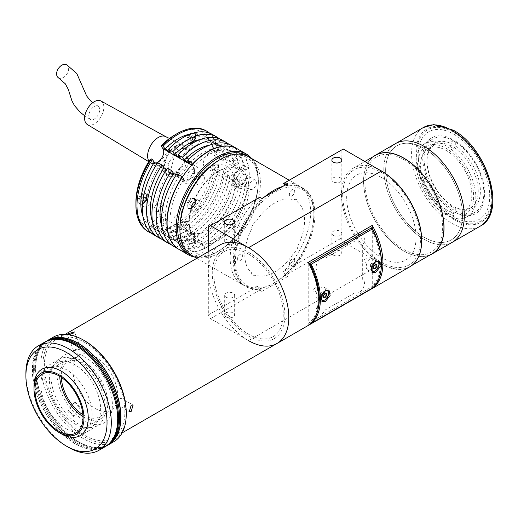 <?xml version="1.0" encoding="UTF-8"?>
<svg xmlns="http://www.w3.org/2000/svg" width="518" height="518" viewBox="0 0 518 518"><rect width="100%" height="100%" fill="white"/><g stroke="black" fill="none" stroke-linecap="round" stroke-linejoin="round"><path stroke-width="0.39" stroke-dasharray="2.59 1.94" d="M418.097 164.245A39.251 22.662 60 0 1 445.856 148.219A39.251 22.662 60 0 1 473.614 196.296A39.251 22.662 60 0 1 445.856 212.322A39.251 22.662 60 0 1 418.097 164.245M430.095 254.914A56.915 32.861 60 0 1 403.787 251.029A56.915 32.861 60 0 1 367.191 202.765A56.915 32.861 60 0 1 373.329 156.591M452.525 242.139A56.915 32.861 60 0 1 424.067 239.322A56.915 32.861 60 0 1 386.888 189.167A56.915 32.861 60 0 1 395.61 143.557A56.915 32.861 60 0 0 386.888 189.167A56.915 32.861 60 0 0 424.067 239.322A56.915 32.861 60 0 0 452.525 242.139M424.067 148.472A54.351 31.378 60 0 1 462.496 215.035A54.351 31.378 60 0 1 424.067 237.225A54.351 31.378 60 0 1 385.638 170.662A54.351 31.378 60 0 1 424.067 148.472A54.351 31.378 60 0 1 462.496 215.035A54.351 31.378 60 0 1 424.067 237.225A54.351 31.378 60 0 1 385.638 170.662A54.351 31.378 60 0 1 424.067 148.472M403.787 159.686A54.953 31.727 60 0 1 442.644 226.994A54.953 31.727 60 0 1 403.787 249.43A54.953 31.727 60 0 1 364.925 182.122A54.953 31.727 60 0 1 403.787 159.686M453.956 210.107A42.269 24.404 60 0 1 426.34 172.857A42.269 24.404 60 0 1 432.821 138.979A42.269 24.404 60 0 1 453.956 141.077A42.269 24.404 60 0 1 481.572 178.328A42.269 24.404 60 0 1 475.097 212.199A42.269 24.404 60 0 1 453.956 210.107M445.953 214.73A42.269 24.404 60 0 1 418.337 177.48A42.269 24.404 60 0 1 424.818 143.603A42.269 24.404 60 0 1 445.953 145.7A42.269 24.404 60 0 1 473.569 182.951A42.269 24.404 60 0 1 467.087 216.822A42.269 24.404 60 0 1 445.953 214.73M453.956 132.446A52.842 30.51 60 0 1 491.323 197.164A52.842 30.51 60 0 1 453.956 218.732A52.842 30.51 60 0 1 416.595 154.021A52.842 30.51 60 0 1 453.956 132.446M449.954 146.529A36.234 20.921 60 0 1 451.554 147.397A36.234 20.921 60 0 1 453.153 148.375L453.153 142.204A43.784 25.278 -120 0 0 449.954 140.352L452.084 139.122L452.084 144.062L451.023 145.914L449.954 146.529L449.954 140.352M451.023 204.966L452.084 205.581L452.084 210.522L449.954 211.752A43.784 25.278 -120 0 0 453.153 213.604L453.153 207.433A36.234 20.921 60 0 1 451.554 206.565A36.234 20.921 60 0 1 449.954 205.581L451.023 204.966A36.234 20.921 60 0 1 427 161.571A36.234 20.921 60 0 1 434.505 144.982A36.234 20.921 60 0 1 451.023 145.914M446.218 209.648A36.234 20.921 60 0 1 422.546 177.719A36.234 20.921 60 0 1 428.101 148.679A36.234 20.921 60 0 1 446.218 150.479A36.234 20.921 60 0 1 469.884 182.407A36.234 20.921 60 0 1 464.335 211.441A36.234 20.921 60 0 1 446.218 209.648M449.954 211.752L449.954 205.581M452.084 210.522A43.784 25.278 60 0 1 422.733 157.873A43.784 25.278 60 0 1 452.084 139.122M452.084 205.581A37.743 21.788 60 0 1 427 160.34A37.743 21.788 60 0 1 452.084 144.062M453.153 148.375L454.221 147.759L455.29 145.908L455.29 140.974L453.153 142.204M455.29 140.974A43.784 25.278 60 0 1 484.647 193.622A43.784 25.278 60 0 1 455.29 212.374L455.29 207.433L454.221 206.811L453.153 207.433M455.29 145.908A37.743 21.788 60 0 1 480.374 191.155A37.743 21.788 60 0 1 455.29 207.433M454.221 147.759A36.234 20.921 60 0 1 476.586 179.74A36.234 20.921 60 0 1 470.739 207.744A36.234 20.921 60 0 1 454.221 206.811M453.153 213.604L455.29 212.374M333.327 255.096A4.979 2.875 180 0 1 331.87 253.062A4.979 2.875 180 0 1 334.945 250.408A4.979 2.875 180 0 1 340.371 251.029A4.979 2.875 180 0 1 341.835 253.062A4.979 2.875 180 0 1 338.759 255.724A4.979 2.875 180 0 1 333.327 255.096M333.327 235.373A4.979 2.875 180 0 1 331.87 233.34A4.979 2.875 180 0 1 334.945 230.685A4.979 2.875 180 0 1 340.371 231.306A4.979 2.875 180 0 1 341.835 233.34A4.979 2.875 180 0 1 338.759 236.001A4.979 2.875 180 0 1 333.327 235.373M226.146 316.977A4.979 2.875 180 0 1 224.689 314.944A4.979 2.875 180 0 1 227.765 312.289A4.979 2.875 180 0 1 233.191 312.911A4.979 2.875 180 0 1 234.654 314.944A4.979 2.875 180 0 1 231.578 317.599A4.979 2.875 180 0 1 226.146 316.977M226.146 297.254A4.979 2.875 180 0 1 224.689 295.221A4.979 2.875 180 0 1 227.765 292.566A4.979 2.875 180 0 1 233.191 293.188A4.979 2.875 180 0 1 234.654 295.221A4.979 2.875 180 0 1 231.578 297.876A4.979 2.875 180 0 1 226.146 297.254M340.371 177.81A4.979 2.875 0 0 0 334.945 177.188A4.979 2.875 0 0 0 331.87 179.843A4.979 2.875 0 0 0 333.327 181.876A4.979 2.875 0 0 0 338.759 182.498A4.979 2.875 0 0 0 341.835 179.843A4.979 2.875 0 0 0 340.371 177.81M233.191 239.692A4.979 2.875 0 0 0 227.765 239.063A4.979 2.875 0 0 0 224.689 241.725A4.979 2.875 0 0 0 226.146 243.758A4.979 2.875 0 0 0 231.578 244.379A4.979 2.875 0 0 0 234.654 241.725A4.979 2.875 0 0 0 233.191 239.692M257.66 286.551L259.751 290.177L261.888 291.414L261.888 288.999L257.498 286.551A56.915 32.861 -60 0 1 230.186 258.314A56.915 32.861 -60 0 1 257.498 198.543L259.751 197.235M208.32 226.929L257.498 198.543M261.888 288.999A56.915 32.861 -60 0 1 234.453 260.781A56.915 32.861 -60 0 1 261.888 200.887L261.888 198.472M261.888 200.887L257.66 198.446M381.365 177.441A49.068 28.328 60 0 1 416.064 237.535A49.068 28.328 60 0 1 381.365 257.563A49.068 28.328 60 0 1 346.671 197.468A49.068 28.328 60 0 1 381.365 177.441M409.822 266.789A56.915 32.861 60 0 1 381.365 263.973L343.253 241.971L341.122 238.274L341.122 150.259L343.253 149.029M372.274 288.17L372.274 228.289M308.216 325.401L308.216 262.354M365.332 258.929A2.415 1.392 120 0 0 363.623 261.888A2.415 1.392 120 0 0 365.332 262.879A2.415 1.392 120 0 0 367.042 259.919A2.415 1.392 120 0 0 365.332 258.929M315.158 287.898A2.415 1.392 120 0 0 313.448 290.857A2.415 1.392 120 0 0 315.158 291.841A2.415 1.392 120 0 0 316.867 288.882A2.415 1.392 120 0 0 315.158 287.898M317.528 306.021A1.509 0.874 120 0 0 317.825 304.992L317.825 271.672A1.509 0.874 120 0 0 317.528 270.985A7.55 4.358 -60 0 1 317.599 262.315A7.55 4.358 -60 0 1 325.077 257.912A1.509 0.874 120 0 0 325.816 257.834L354.675 241.168A1.509 0.874 120 0 0 355.413 240.397A7.55 4.358 -60 0 1 362.891 236.163A7.55 4.358 -60 0 1 362.963 244.755A1.509 0.874 120 0 0 362.665 245.785L362.665 279.105A1.509 0.874 120 0 0 362.963 279.791A7.55 4.358 -60 0 1 362.891 288.461A7.55 4.358 -60 0 1 355.413 292.858A1.509 0.874 120 0 0 354.675 292.942L325.816 309.602A1.509 0.874 120 0 0 325.077 310.379A7.55 4.358 -60 0 1 317.599 314.614A7.55 4.358 -60 0 1 317.528 306.021M208.32 251.69L208.32 314.944L257.498 286.551M277.026 343.466A56.915 32.861 60 0 1 248.569 340.643L210.457 318.641L208.32 314.944M248.569 254.111A49.068 28.328 60 0 1 283.262 314.206A49.068 28.328 60 0 1 248.569 334.233A49.068 28.328 60 0 1 213.869 274.145A49.068 28.328 60 0 1 248.569 254.111M210.457 318.641L259.751 290.177M287.509 183.676L287.509 186.091A56.915 32.861 -60 0 1 314.944 214.31A56.915 32.861 -60 0 1 287.509 274.203L287.509 276.618L261.888 291.414M287.509 276.618L285.373 275.388L343.253 241.971M285.373 275.388L283.365 271.62L341.122 238.274M287.509 274.203L283.281 271.762M292.048 265.307A3.775 2.182 120 0 0 294.716 260.683A3.775 2.182 120 0 0 292.048 259.142A3.775 2.182 120 0 0 289.381 263.766A3.775 2.182 120 0 0 292.048 265.307M240.002 260.658A3.775 2.182 120 0 0 242.677 256.034A3.775 2.182 120 0 0 240.002 254.493A3.775 2.182 120 0 0 237.335 259.117A3.775 2.182 120 0 0 240.002 260.658M297.844 246.031A42.269 24.404 120 0 0 297.844 202.337A6.041 3.484 120 0 0 293.615 199.903A42.269 24.404 120 0 0 255.782 221.749A6.041 3.484 120 0 0 251.56 229.06A42.269 24.404 120 0 0 251.56 272.753A6.041 3.484 120 0 0 255.782 275.188A42.269 24.404 120 0 0 293.615 253.341A6.041 3.484 120 0 0 297.844 246.031M292.048 195.914A3.775 2.182 120 0 0 294.716 191.291A3.775 2.182 120 0 0 292.048 189.75A3.775 2.182 120 0 0 289.381 194.373A3.775 2.182 120 0 0 292.048 195.914M287.509 186.091L285.418 184.887M283.281 183.65L341.122 150.259M283.365 183.605A56.915 32.861 -60 0 1 310.677 211.843A56.915 32.861 -60 0 1 283.365 271.62M219.082 160.191A55.407 31.986 -60 0 1 258.262 182.815A55.407 31.986 -60 0 1 219.082 250.673A55.407 31.986 -60 0 1 179.901 228.056M191.692 255.342A56.915 32.861 120 0 0 235.548 240.093A56.915 32.861 120 0 0 260.392 182.815A56.915 32.861 120 0 0 248.608 156.76M313.876 214.925A55.407 31.986 120 0 0 274.702 192.307A55.407 31.986 120 0 0 235.522 260.166A55.407 31.986 120 0 0 274.702 282.783A55.407 31.986 120 0 0 313.876 214.925L313.876 213.694A56.915 32.861 -60 0 1 273.634 283.398A56.915 32.861 -60 0 1 245.176 286.221A56.915 32.861 -60 0 1 233.385 260.166A56.915 32.861 -60 0 1 264.426 197.002M282.841 186.37A56.915 32.861 -60 0 1 302.091 187.639A56.915 32.861 -60 0 1 313.876 213.694M248.97 188.176A42.269 24.404 120 0 0 219.082 170.921A42.269 24.404 120 0 0 189.193 222.688A42.269 24.404 120 0 0 219.082 239.951A42.269 24.404 120 0 0 248.97 188.176M240.061 158.631A5.135 2.966 -60 0 1 236.428 164.912A5.135 2.966 -60 0 1 232.796 162.82A5.135 2.966 -60 0 1 236.428 156.533A5.135 2.966 -60 0 1 240.061 158.631M188.015 223.368A5.135 2.966 -60 0 1 184.389 229.655A5.135 2.966 -60 0 1 180.756 227.557A5.135 2.966 -60 0 1 184.389 221.27A5.135 2.966 -60 0 1 188.015 223.368M240.061 228.017A5.135 2.966 -60 0 1 236.428 234.304A5.135 2.966 -60 0 1 232.796 232.206A5.135 2.966 -60 0 1 236.428 225.919A5.135 2.966 -60 0 1 240.061 228.017M320.707 298.498A6.643 3.833 120 0 0 325.401 290.546A6.643 3.833 120 0 0 324.028 287.322A6.643 3.833 120 0 0 320.707 287.652A6.643 3.833 120 0 0 316.368 293.505A6.643 3.833 120 0 0 317.385 298.828A6.643 3.833 120 0 0 320.707 298.498M370.882 269.535A6.643 3.833 120 0 0 375.576 261.584A6.643 3.833 120 0 0 374.203 258.352A6.643 3.833 120 0 0 370.882 258.683A6.643 3.833 120 0 0 366.543 264.536A6.643 3.833 120 0 0 367.56 269.859A6.643 3.833 120 0 0 370.882 269.535M372.241 288.189L370.843 287.386A55.407 31.986 -120 0 0 380.387 263.306A55.407 31.986 -120 0 0 370.843 228.218M317.806 310.146A55.407 31.986 -120 0 1 309.783 322.636L310.865 323.258M309.783 322.636L308.715 323.258A55.407 31.986 -120 0 0 308.715 264.089L309.045 263.895M370.843 287.386L371.911 286.771A55.407 31.986 -120 0 0 381.449 263.299M308.715 323.258L371.911 286.771M325.388 290.559A5.588 3.225 120 0 0 324.767 290.857A5.588 3.225 120 0 0 321.166 299.372M323.381 297.533L320.344 295.784L321.95 295.927L323.381 296.749M324.236 294.328L323.549 293.933L323.549 291.796L321.95 291.653L320.344 293.648L323.381 295.396M321.95 291.653L324.98 293.408M323.549 291.796L326.58 293.551M323.549 293.933L321.95 295.927M324.767 299.98A5.588 3.225 120 0 0 328.716 293.266M375.556 261.59A5.588 3.225 120 0 0 374.941 261.888A5.588 3.225 120 0 0 371.341 270.409M373.549 268.564L370.519 266.815L372.125 266.958L373.549 267.787M370.519 266.815L370.519 264.679L373.549 266.433M370.519 264.679L372.125 262.691L375.155 264.439M374.41 265.365L373.724 264.963L373.724 262.833L372.125 262.691M373.724 262.833L376.754 264.581M373.724 264.963L372.125 266.958M374.941 271.011A5.588 3.225 120 0 0 378.891 264.297M118.648 404.163L120.597 397.85L118.648 397.999L116.822 404.39L118.648 404.163M84.615 342.359A56.915 32.861 60 0 1 121.795 392.514A56.915 32.861 60 0 1 113.073 438.118A56.915 32.861 60 0 1 84.615 435.301A56.915 32.861 60 0 1 47.429 385.146A56.915 32.861 60 0 1 56.158 339.536A56.915 32.861 60 0 1 84.615 342.359M79.519 349.326L80.685 348.057L74.896 349.734L73.647 350.79L79.519 349.326M73.252 416.569L74.022 415.876L68.629 410.819L67.845 411.532L73.252 416.569M74.896 401.91L80.284 406.967L79.519 407.66L74.113 402.622L74.896 401.91M248.569 252.26A51.327 29.636 60 0 1 284.861 315.125A51.327 29.636 60 0 1 248.569 336.085A51.327 29.636 60 0 1 212.27 273.219A51.327 29.636 60 0 1 248.569 252.26M381.365 263.973L248.569 340.643A56.915 32.861 60 0 1 211.383 290.488A56.915 32.861 60 0 1 220.111 244.884M69.017 334.693L67.437 334.479M126.25 412.865A58.877 33.994 60 0 1 84.615 436.907A58.877 33.994 60 0 1 42.981 364.795A58.877 33.994 60 0 1 84.615 340.753M53.354 337.147A60.386 34.868 -120 0 0 44.095 385.541A60.386 34.868 -120 0 0 83.547 438.752A60.386 34.868 -120 0 0 113.74 441.744M46.458 341.226A60.386 34.868 -120 0 0 39.206 390.08A60.386 34.868 -120 0 0 78.212 441.835A60.386 34.868 -120 0 0 106.76 445.674M78.212 361.221A38.345 22.138 -120 0 0 59.033 359.317A38.345 22.138 -120 0 0 53.16 390.048A38.345 22.138 -120 0 0 78.212 423.841A38.345 22.138 -120 0 0 97.384 425.738A38.345 22.138 -120 0 0 103.257 395.007A38.345 22.138 -120 0 0 78.212 361.221M34.013 386.732A38.345 22.138 -120 0 0 61.13 433.702M83.003 416.608A33.968 19.613 -120 0 0 83.761 417.061A33.968 19.613 -120 0 0 100.745 418.738A33.968 19.613 -120 0 0 105.95 391.524A33.968 19.613 -120 0 0 83.761 361.59A33.968 19.613 -120 0 0 66.777 359.906A33.968 19.613 -120 0 0 59.751 376.34M82.893 414.691A31.702 18.305 -120 0 0 83.761 415.209A31.702 18.305 -120 0 0 99.611 416.776A31.702 18.305 -120 0 0 104.474 391.375A31.702 18.305 -120 0 0 83.761 363.435A31.702 18.305 -120 0 0 67.91 361.868A31.702 18.305 -120 0 0 61.357 377.389M95.286 408.553A31.702 18.305 -120 0 0 111.143 410.12A31.702 18.305 -120 0 0 116 384.719A31.702 18.305 -120 0 0 95.286 356.779A31.702 18.305 -120 0 0 79.435 355.212A31.702 18.305 -120 0 0 74.579 380.613A31.702 18.305 -120 0 0 95.286 408.553M84.615 356.779A39.251 22.662 60 0 1 112.367 404.856A39.251 22.662 60 0 1 84.615 420.881A39.251 22.662 60 0 1 56.857 372.805A39.251 22.662 60 0 1 84.615 356.779M76.075 442.819A60.088 34.693 60 0 1 36.823 389.873A60.088 34.693 60 0 1 46.031 341.725A60.088 34.693 60 0 1 49.987 339.976A60.088 34.693 -120 0 0 46.031 341.725A60.088 34.693 -120 0 0 36.823 389.873A60.088 34.693 -120 0 0 76.075 442.819A60.088 34.693 -120 0 0 106.119 445.797A60.088 34.693 60 0 1 76.075 442.819M75.006 443.44A60.088 34.693 60 0 1 35.755 390.488A60.088 34.693 60 0 1 44.962 342.34A60.088 34.693 60 0 1 75.006 345.318A60.088 34.693 60 0 1 114.258 398.264A60.088 34.693 60 0 1 105.05 446.412A60.088 34.693 60 0 1 75.006 443.44M109.609 443.246A60.088 34.693 60 0 1 106.119 445.797A60.088 34.693 -120 0 0 109.609 443.246M44.813 342.081A60.386 34.868 -120 0 0 35.554 390.468A60.386 34.868 -120 0 0 75.006 443.686A60.386 34.868 -120 0 0 105.199 446.678M75.006 423.964A36.234 20.921 -120 0 0 100.628 409.168A36.234 20.921 -120 0 0 75.006 364.795A36.234 20.921 -120 0 0 49.385 379.584A36.234 20.921 -120 0 0 75.006 423.964M66.466 428.891A36.234 20.921 -120 0 0 92.087 414.102A36.234 20.921 -120 0 0 66.466 369.722A36.234 20.921 -120 0 0 40.844 384.518A36.234 20.921 -120 0 0 66.466 428.891M68.603 447.384A60.386 34.868 60 0 1 25.9 373.42M44.962 342.34L47.099 341.109A60.088 34.693 -120 0 1 48.18 340.527A60.088 34.693 -120 0 0 47.099 341.109A60.088 34.693 -120 0 0 37.885 389.258A60.088 34.693 -120 0 0 77.143 442.204A60.088 34.693 -120 0 0 107.187 445.182A60.088 34.693 -120 0 0 108.23 444.535A60.088 34.693 -120 0 1 107.187 445.182L108.068 444.671M48.168 340.494A60.088 34.693 -120 0 0 38.954 388.642A60.088 34.693 -120 0 0 78.212 441.589A60.088 34.693 -120 0 0 108.249 444.567M47.98 340.598L47.099 341.109A60.088 34.693 -120 0 0 37.885 389.258A60.088 34.693 -120 0 0 77.143 442.204A60.088 34.693 -120 0 0 107.187 445.182L105.05 446.412M453.956 134.298A50.576 29.202 60 0 1 489.717 196.238A50.576 29.202 60 0 1 453.956 216.887A50.576 29.202 60 0 1 418.194 154.947A50.576 29.202 60 0 1 453.956 134.298M190.844 248.174A5.284 3.05 -60 0 1 188.202 248.433A5.284 3.05 -60 0 1 187.393 244.198A5.284 3.05 -60 0 1 190.844 239.543A5.284 3.05 -60 0 1 193.486 239.284A5.284 3.05 -60 0 1 194.295 243.518A5.284 3.05 -60 0 1 190.844 248.174M200.667 253.839A5.284 3.05 -60 0 1 198.025 254.105A5.284 3.05 -60 0 1 197.216 249.87A5.284 3.05 -60 0 1 200.667 245.215A5.284 3.05 -60 0 1 203.309 244.949A5.284 3.05 -60 0 1 204.118 249.184A5.284 3.05 -60 0 1 200.667 253.839M190.844 178.781A5.284 3.05 -60 0 1 188.202 179.047A5.284 3.05 -60 0 1 187.393 174.812A5.284 3.05 -60 0 1 190.844 170.157A5.284 3.05 -60 0 1 193.486 169.891A5.284 3.05 -60 0 1 194.295 174.126A5.284 3.05 -60 0 1 190.844 178.781M201.126 175.589A5.284 3.05 -60 0 1 203.309 175.563A5.284 3.05 -60 0 1 204.118 179.798A5.284 3.05 -60 0 1 200.667 184.453A5.284 3.05 -60 0 1 198.025 184.712A5.284 3.05 -60 0 1 197.196 180.549M242.89 183.43A5.284 3.05 -60 0 1 240.242 183.689A5.284 3.05 -60 0 1 239.433 179.461A5.284 3.05 -60 0 1 242.89 174.799A5.284 3.05 -60 0 1 245.532 174.54A5.284 3.05 -60 0 1 246.341 178.775A5.284 3.05 -60 0 1 242.89 183.43M252.706 189.102A5.284 3.05 -60 0 1 250.064 189.361A5.284 3.05 -60 0 1 249.255 185.127A5.284 3.05 -60 0 1 252.706 180.471A5.284 3.05 -60 0 1 255.348 180.212A5.284 3.05 -60 0 1 256.157 184.447A5.284 3.05 -60 0 1 252.706 189.102M248.549 156.727A57.064 32.945 -60 0 1 258.365 181.52A57.064 32.945 -60 0 1 218.013 251.411L217.269 251.845A58.126 33.56 -60 0 1 194.703 257.077M251.619 158.495A58.126 33.56 -60 0 1 258.365 180.659A58.126 33.56 -60 0 1 217.269 251.845L218.013 251.411A57.064 32.945 -60 0 1 191.634 255.309M237.257 148.808A58.126 33.56 -60 0 1 246.167 195.383A58.126 33.56 -60 0 1 208.191 246.607A58.126 33.56 -60 0 1 179.131 249.482M185.457 221.646A2.415 1.392 -60 0 1 187.16 222.63A2.415 1.392 -60 0 1 185.457 225.589A2.415 1.392 -60 0 1 183.748 224.605A2.415 1.392 -60 0 1 185.457 221.646M234.291 226.003A2.415 1.392 -60 0 1 236.001 226.994A2.415 1.392 -60 0 1 234.291 229.953A2.415 1.392 -60 0 1 232.588 228.962A2.415 1.392 -60 0 1 234.291 226.003M234.291 160.884A2.415 1.392 -60 0 1 236.001 161.875A2.415 1.392 -60 0 1 234.291 164.834A2.415 1.392 -60 0 1 232.588 163.843A2.415 1.392 -60 0 1 234.291 160.884M218.013 171.536A40.76 23.537 -60 0 1 246.84 188.176A40.76 23.537 -60 0 1 218.013 238.099A40.76 23.537 -60 0 1 189.193 221.458A40.76 23.537 -60 0 1 218.013 171.536M175.634 215.974A2.415 1.392 -60 0 1 177.344 216.958A2.415 1.392 -60 0 1 175.634 219.917A2.415 1.392 -60 0 1 173.925 218.933A2.415 1.392 -60 0 1 175.634 215.974M224.475 220.338A2.415 1.392 -60 0 1 226.178 221.322A2.415 1.392 -60 0 1 224.475 224.281A2.415 1.392 -60 0 1 222.766 223.297A2.415 1.392 -60 0 1 224.475 220.338M224.475 155.219A2.415 1.392 -60 0 1 226.178 156.203A2.415 1.392 -60 0 1 224.475 159.162A2.415 1.392 -60 0 1 222.766 158.171A2.415 1.392 -60 0 1 224.475 155.219M208.191 168.331A37.743 21.788 -60 0 1 234.881 183.741A37.743 21.788 -60 0 1 208.191 229.966A37.743 21.788 -60 0 1 181.507 214.556A37.743 21.788 -60 0 1 208.191 168.331M182.297 181.384A10.263 5.925 -60 0 0 187.432 180.879A10.263 5.925 -60 0 0 193.713 164.672L197.131 166.647A10.263 5.925 -60 0 1 190.844 182.848A10.263 5.925 -60 0 1 185.709 183.359A10.263 5.925 -60 0 1 184.557 182.291L181.145 180.316A10.263 5.925 -60 0 0 182.297 181.384L185.709 183.359M192.56 232.996A10.263 5.925 -60 0 0 181.145 241.323L184.557 243.298A10.263 5.925 -60 0 1 195.979 234.965A10.263 5.925 -60 0 1 197.131 244.418L193.713 242.443A10.263 5.925 -60 0 0 192.56 232.996L195.979 234.965M239.471 168.764L241.757 167.444L245.169 169.418L242.89 170.733A10.263 5.925 -60 0 0 236.182 179.778A10.263 5.925 -60 0 0 237.756 188.008A10.263 5.925 -60 0 0 242.89 187.497L245.169 186.182L241.757 184.207L239.471 185.528A10.263 5.925 -60 0 1 234.337 186.033A10.263 5.925 -60 0 1 232.763 177.81A10.263 5.925 -60 0 1 239.471 168.764L242.89 170.733M160.664 206.85A3.017 1.742 -60 0 1 162.801 208.087A3.017 1.742 -60 0 1 160.664 211.784A3.017 1.742 -60 0 1 158.527 210.548A3.017 1.742 -60 0 1 160.664 206.85M191.168 142.89A6.041 3.484 -60 0 1 188.144 143.188A6.041 3.484 -60 0 1 187.218 138.351A6.041 3.484 -60 0 1 191.168 133.029A6.041 3.484 -60 0 1 194.185 132.731A6.041 3.484 -60 0 1 195.111 137.568A6.041 3.484 -60 0 1 191.168 142.89M195.862 145.603A6.041 3.484 -60 0 1 192.845 145.901A6.041 3.484 -60 0 1 191.919 141.064A6.041 3.484 -60 0 1 195.862 135.742A6.041 3.484 -60 0 1 198.88 135.444A6.041 3.484 -60 0 1 199.806 140.281A6.041 3.484 -60 0 1 195.862 145.603M191.168 208.009A6.041 3.484 -60 0 1 188.144 208.307A6.041 3.484 -60 0 1 187.218 203.47A6.041 3.484 -60 0 1 191.168 198.148A6.041 3.484 -60 0 1 194.185 197.85A6.041 3.484 -60 0 1 195.111 202.687A6.041 3.484 -60 0 1 191.168 208.009M195.862 210.722A6.041 3.484 -60 0 1 192.845 211.02A6.041 3.484 -60 0 1 191.919 206.183A6.041 3.484 -60 0 1 195.862 200.861A6.041 3.484 -60 0 1 198.88 200.563A6.041 3.484 -60 0 1 199.806 205.4A6.041 3.484 -60 0 1 195.862 210.722M142.327 203.645A6.041 3.484 -60 0 1 139.31 203.943A6.041 3.484 -60 0 1 138.384 199.106A6.041 3.484 -60 0 1 142.327 193.784A6.041 3.484 -60 0 1 145.344 193.486A6.041 3.484 -60 0 1 146.27 198.323A6.041 3.484 -60 0 1 142.327 203.645M147.021 206.358A6.041 3.484 -60 0 1 144.004 206.656A6.041 3.484 -60 0 1 143.078 201.819A6.041 3.484 -60 0 1 147.021 196.497A6.041 3.484 -60 0 1 150.045 196.199A6.041 3.484 -60 0 1 150.971 201.036A6.041 3.484 -60 0 1 147.021 206.358M161.733 205.989A4.83 2.791 120 0 0 158.573 210.25A4.83 2.791 120 0 0 159.317 214.115A4.83 2.791 120 0 0 161.733 213.882A4.83 2.791 120 0 0 164.886 209.622A4.83 2.791 120 0 0 164.148 205.75A4.83 2.791 120 0 0 161.733 205.989M157.459 211.415A4.83 2.791 -60 0 1 155.044 211.655A4.83 2.791 -60 0 1 154.306 207.783A4.83 2.791 -60 0 1 157.459 203.522A4.83 2.791 -60 0 1 159.874 203.283A4.83 2.791 -60 0 1 160.619 207.155A4.83 2.791 -60 0 1 157.459 211.415M217.651 164.841L213.358 164.86A55.102 31.812 -60 0 1 174.883 224.909A55.102 31.812 -60 0 1 161.014 229.973L162.069 233.987A58.126 33.56 120 0 0 177.02 228.606A58.126 33.56 120 0 0 217.651 164.841L218.719 165.456L214.828 167.702L220.163 170.785L224.054 168.538A58.126 33.56 -60 0 1 183.424 232.304A58.126 33.56 -60 0 1 168.473 237.684L172.74 240.151A58.126 33.56 -60 0 0 187.697 234.771A58.126 33.56 -60 0 0 228.328 171.005L224.436 173.252L229.772 176.334L233.663 174.087A58.126 33.56 -60 0 1 193.033 237.853A58.126 33.56 -60 0 1 178.082 243.233L182.349 245.7A58.126 33.56 -60 0 0 197.306 240.32A58.126 33.56 -60 0 0 237.937 176.554L234.045 178.801L239.381 181.883L243.272 179.636A58.126 33.56 -60 0 1 202.642 243.402A58.126 33.56 -60 0 1 187.691 248.782L193.026 251.865A58.126 33.56 120 0 0 207.977 246.484A58.126 33.56 120 0 0 248.608 182.718L245.474 184.525A53.742 31.028 -60 0 1 194.593 247.824L193.026 251.865M218.719 165.456A58.126 33.56 -60 0 1 178.088 229.228A58.126 33.56 -60 0 1 163.138 234.609L162.069 233.987M147.96 231.488A58.126 33.56 120 0 0 151.34 233.029L152.409 233.65L154.358 228.632L159.693 231.714L157.75 236.726L162.017 239.193L163.966 234.181L169.302 237.263L167.353 242.275L171.626 244.742L173.575 239.724L178.911 242.806L176.962 247.824L182.304 250.906L183.871 246.866A53.742 31.028 -60 0 1 183.871 179.021L180.665 177.175L182.064 179.163A8.754 5.057 120 0 0 183.048 180.076A8.754 5.057 120 0 0 187.432 179.642A8.754 5.057 120 0 0 192.793 165.825L192.068 164.802M189.633 163.138A52.687 30.42 -60 0 1 202.642 152.92A52.687 30.42 -60 0 1 228.988 150.311A52.687 30.42 -60 0 1 239.381 167.579L234.045 164.497L237.937 162.251A58.126 33.56 -60 0 0 228.911 144.276M180.024 157.589A52.687 30.42 -60 0 1 193.033 147.377A52.687 30.42 -60 0 1 219.379 144.768A52.687 30.42 -60 0 1 229.772 162.037L224.436 158.955L228.328 156.708A58.126 33.56 -60 0 0 219.302 138.733M170.416 152.046A52.687 30.42 -60 0 1 183.424 141.828A52.687 30.42 -60 0 1 209.771 139.219A52.687 30.42 -60 0 1 220.163 156.488L214.828 153.406L218.719 151.159A58.126 33.56 -60 0 0 209.693 133.184M159.693 231.714A52.687 30.42 -60 0 1 157.083 230.478A52.687 30.42 -60 0 1 159.693 165.384L156.967 163.811M154.358 228.632A52.687 30.42 -60 0 1 151.742 227.396A52.687 30.42 -60 0 1 142.923 216.271M157.75 236.726A58.126 33.56 -60 0 1 154.364 235.185M157.75 162.62L159.693 165.384M162.017 239.193A58.126 33.56 -60 0 1 161.428 238.979M163.966 234.181A52.687 30.42 -60 0 1 161.351 232.945A52.687 30.42 -60 0 1 152.525 221.821M169.302 237.263A52.687 30.42 -60 0 1 166.692 236.027A52.687 30.42 -60 0 1 169.302 170.934L166.576 169.36M167.353 242.275A58.126 33.56 -60 0 1 163.973 240.734M167.353 168.162L169.302 170.934M171.626 244.742A58.126 33.56 -60 0 1 171.031 244.528M173.575 239.724A52.687 30.42 -60 0 1 170.959 238.494A52.687 30.42 -60 0 1 162.134 227.363M178.911 242.806A52.687 30.42 -60 0 1 176.295 241.569A52.687 30.42 -60 0 1 178.911 176.483L176.178 174.903M176.962 247.824A58.126 33.56 -60 0 1 173.582 246.277M176.962 173.711L178.911 176.483M179.027 249.423A58.126 33.56 120 0 0 182.304 250.906M183.871 179.021L182.453 177.007M190.384 134.058A52.687 30.42 -60 0 1 204.435 136.137A52.687 30.42 -60 0 1 214.828 153.406M212.49 134.512A58.126 33.56 -60 0 1 224.054 154.241L220.163 156.488M224.054 154.241L228.328 156.708M199.993 139.607A52.687 30.42 -60 0 1 214.038 141.686A52.687 30.42 -60 0 1 224.436 158.955M222.093 140.061A58.126 33.56 -60 0 1 233.663 159.79L229.772 162.037M233.663 159.79L237.937 162.251M209.602 145.15A52.687 30.42 -60 0 1 223.646 147.229A52.687 30.42 -60 0 1 234.045 164.497M231.701 145.603A58.126 33.56 -60 0 1 243.272 165.333L239.381 167.579M243.272 165.333L248.608 168.415A58.126 33.56 120 0 0 237.147 148.75M193.169 163.649L194.593 165.682A53.742 31.028 -60 0 1 245.474 170.228L248.608 168.415M150.291 159.227L152.175 161.907A8.754 5.057 120 0 0 153.16 162.82A8.754 5.057 120 0 0 155.756 163.112M174.883 134.926A55.102 31.812 -60 0 1 213.358 150.557L217.651 150.544A58.126 33.56 120 0 0 206.08 130.814M217.651 150.544L218.719 151.159M194.593 165.682L192.424 164.426M245.474 170.228L242.275 168.376L239.471 169.995A8.754 5.057 120 0 0 233.747 177.713A8.754 5.057 120 0 0 235.094 184.725A8.754 5.057 120 0 0 239.471 184.291L242.275 182.679L245.474 184.525M213.358 150.557L209.583 152.739A8.754 5.057 120 0 0 203.859 160.451A8.754 5.057 120 0 0 205.199 167.469A8.754 5.057 120 0 0 209.583 167.036L213.358 164.86M161.014 229.973L162.898 225.11A8.754 5.057 120 0 0 161.914 217.042A8.754 5.057 120 0 0 152.175 224.152L150.291 229.014A55.102 31.812 -60 0 1 135.923 202.415M194.593 247.824L191.388 245.972L192.793 242.366A8.754 5.057 120 0 0 191.809 234.304A8.754 5.057 120 0 0 182.064 241.407L180.665 245.014L183.871 246.866M168.473 237.684L170.416 232.673L165.08 229.591L163.138 234.609M178.082 243.233L180.024 238.215L174.689 235.14L172.74 240.151M187.691 248.782L189.633 243.764L184.298 240.682L182.349 245.7M243.272 179.636L248.608 182.718M239.381 181.883A52.687 30.42 -60 0 1 189.633 243.764M234.045 178.801A52.687 30.42 -60 0 1 184.298 240.682M233.663 174.087L237.937 176.554M229.772 176.334A52.687 30.42 -60 0 1 180.024 238.215M224.436 173.252A52.687 30.42 -60 0 1 174.689 235.14M224.054 168.538L228.328 171.005M220.163 170.785A52.687 30.42 -60 0 1 170.416 232.673M214.828 167.702A52.687 30.42 -60 0 1 165.08 229.591M171.05 168.713L173.97 157.763A3.017 1.742 -60 0 1 176.308 154.817A12.231 7.058 -60 0 1 187.309 153.088A3.017 1.742 -60 0 1 188.215 155.523L185.295 166.479A3.017 1.742 -60 0 1 182.951 169.418A12.231 7.058 -60 0 1 171.957 171.147A3.017 1.742 -60 0 1 171.05 168.713M151.34 233.029L150.291 229.014M152.409 233.65A58.126 33.56 -60 0 1 151.819 233.43M165.922 174.255L171.711 173.342A15.1 8.715 120 0 0 182.226 165.132L186.946 157.835L184.803 145.053L173.219 146.872L163.779 161.474L165.922 174.255L170.189 176.722L181.773 174.903L191.213 160.302L189.076 147.52L177.493 149.339L168.046 163.941L170.189 176.722M168.499 154.17A15.1 8.715 120 0 0 164.847 167.864M171.711 173.342L177.506 172.436L182.226 165.132M177.506 172.436L181.773 174.903M163.779 161.474L168.046 163.941M173.219 146.872L177.493 149.339M184.803 145.053L189.076 147.52M186.946 157.835L191.213 160.302M89.115 113.617A7.699 4.448 -60 0 1 98.07 106.138A7.699 4.448 -60 0 1 99.346 112.011A7.699 4.448 -60 0 1 90.372 119.477A7.699 4.448 -60 0 1 89.115 113.617M58.353 77.732A7.699 5.089 123.8 0 0 68.344 70.901A7.699 5.089 123.8 0 0 66.919 64.938M100.945 100.997A13.585 7.848 -60 0 1 103.257 111.396A13.585 7.848 -60 0 1 87.354 124.534M165.488 136.538A15.1 8.715 -60 0 1 165.741 136.668A15.1 8.715 -60 0 1 168.311 148.219A15.1 8.715 -60 0 1 150.647 162.814A15.1 8.715 -60 0 1 150.408 162.658A15.1 8.715 -60 0 1 148.996 161.234M164.329 161.389A16.608 9.589 -60 0 1 183.288 145.072A16.608 9.589 -60 0 1 186.396 157.919A16.608 9.589 -60 0 1 166.699 173.808A16.608 9.589 -60 0 1 164.329 161.389M191.809 208.132A5.737 3.315 120 0 0 195.551 203.075A5.737 3.315 120 0 0 194.677 198.478A5.737 3.315 120 0 0 191.809 198.763A5.737 3.315 120 0 0 188.06 203.82A5.737 3.315 120 0 0 188.94 208.417A5.737 3.315 120 0 0 191.809 208.132M190.637 201.968L192.547 200.867L194.677 202.104L192.774 203.205L190.637 201.968L189.685 204.422L190.637 205.782L192.774 207.012L191.822 205.659L189.685 204.422M192.547 204.681L193.499 202.227L195.629 203.457L194.677 205.911L192.547 204.681L190.637 205.782M194.677 205.911L192.774 207.012M193.499 202.227L192.547 200.867M195.629 203.457L194.677 202.104M192.774 203.205L191.822 205.659M193.726 206.462A2.331 1.347 -60 0 1 192.081 205.51A2.331 1.347 -60 0 1 193.726 202.655A2.331 1.347 -60 0 1 195.377 203.606A2.331 1.347 -60 0 1 193.726 206.462M142.968 203.768A5.737 3.315 120 0 0 146.717 198.711A5.737 3.315 120 0 0 145.836 194.114A5.737 3.315 120 0 0 142.968 194.399A5.737 3.315 120 0 0 139.219 199.456A5.737 3.315 120 0 0 140.1 204.053A5.737 3.315 120 0 0 142.968 203.768M140.851 200.065L141.802 201.418L143.933 202.648L142.981 201.295L140.851 200.065L141.802 197.611L143.706 196.51L145.843 197.74L143.933 198.841L141.802 197.611M143.933 198.841L142.981 201.295M143.706 200.317L145.843 201.547L146.795 199.093L144.658 197.863L143.706 200.317L141.802 201.418M144.658 197.863L143.706 196.51M146.795 199.093L145.843 197.74M145.843 201.547L143.933 202.648M191.809 143.013A5.737 3.315 120 0 0 195.551 137.956A5.737 3.315 120 0 0 194.677 133.359A5.737 3.315 120 0 0 191.809 133.644A5.737 3.315 120 0 0 188.06 138.701A5.737 3.315 120 0 0 188.94 143.298A5.737 3.315 120 0 0 191.809 143.013M192.547 139.562L194.677 140.792L195.629 138.338L193.499 137.108L192.547 139.562L190.637 140.663L189.685 139.303L191.822 140.54L192.774 141.893L190.637 140.663M191.822 140.54L192.774 138.086L190.637 136.849L189.685 139.303M190.637 136.849L192.547 135.748L194.677 136.985L192.774 138.086M193.499 137.108L192.547 135.748M194.677 140.792L192.774 141.893M193.726 141.343A2.331 1.347 -60 0 1 192.081 140.391A2.331 1.347 -60 0 1 193.726 137.535A2.331 1.347 -60 0 1 195.377 138.487A2.331 1.347 -60 0 1 193.726 141.343M418.104 257.686A56.766 32.776 60 0 1 409.965 266.537A56.766 32.776 60 0 1 381.578 263.727A56.766 32.776 60 0 1 344.496 213.707A56.766 32.776 60 0 1 353.198 168.22A56.766 32.776 60 0 1 378.652 169.464M432.167 253.716A56.766 32.776 60 0 1 403.787 250.906A56.766 32.776 60 0 1 366.699 200.887A56.766 32.776 60 0 1 375.401 155.4M381.578 172.507A54.953 31.727 60 0 1 420.435 239.815A54.953 31.727 60 0 1 381.578 262.25A54.953 31.727 60 0 1 342.722 194.943A54.953 31.727 60 0 1 381.578 172.507M322.753 293.363A5.284 3.05 120 0 0 321.251 297.39M372.928 264.394A5.284 3.05 120 0 0 371.425 268.421M480.283 226.113A56.915 32.861 60 0 1 451.825 223.297A56.915 32.861 60 0 1 414.64 173.141A56.915 32.861 60 0 1 423.368 127.532M453.956 131.585A53.898 31.119 60 0 1 492.068 197.591A53.898 31.119 60 0 1 453.956 219.6A53.898 31.119 60 0 1 415.85 153.587A53.898 31.119 60 0 1 453.956 131.585M239.471 185.528L242.89 187.497M191.705 165.197L192.793 165.825M152.175 161.907L182.064 179.163M209.583 152.739L239.471 169.995M209.583 167.036L239.471 184.291M162.898 225.11L192.793 242.366M152.175 224.152L182.064 241.407M191.595 198.886A5.433 3.14 -60 0 1 195.435 201.107A5.433 3.14 -60 0 1 191.595 207.763A5.433 3.14 -60 0 1 187.749 205.542A5.433 3.14 -60 0 1 191.595 198.886M142.754 194.522A5.433 3.14 -60 0 1 146.594 196.743A5.433 3.14 -60 0 1 142.754 203.399A5.433 3.14 -60 0 1 138.908 201.178A5.433 3.14 -60 0 1 142.754 194.522M191.595 133.767A5.433 3.14 -60 0 1 195.435 135.988A5.433 3.14 -60 0 1 191.595 142.644A5.433 3.14 -60 0 1 187.749 140.423A5.433 3.14 -60 0 1 191.595 133.767M424.818 143.603L432.821 138.979M467.087 216.822L475.097 212.199M428.101 148.679L434.505 144.982M427 161.571L427 160.34M464.335 211.441L470.739 207.744M331.87 233.34L331.87 253.062M224.689 295.221L224.689 314.944M331.87 179.843L331.87 160.12M224.689 241.725L224.689 222.002M234.654 241.725L234.654 222.002M341.835 179.843L341.835 160.12M234.654 295.221L234.654 314.944M341.835 233.34L341.835 253.062M196.84 258.314L245.176 286.221M274.702 282.783L273.634 283.398M289.232 180.219L302.091 187.639M324.028 287.322L329.021 290.203M374.203 258.352L379.189 261.234M367.56 269.859L372.552 272.74M317.385 298.828L322.377 301.709M120.597 397.85L133.107 405.076M113.073 438.118L122.093 432.912M80.685 348.057L74.43 331.941M80.284 406.967L74.022 415.876M74.113 402.622L67.845 411.532M73.647 350.79L67.392 334.673M56.158 339.536L65.177 334.33M116.822 404.39L129.332 411.609M59.033 359.317L41.958 369.179M100.745 418.738L75.978 433.042M111.143 410.12L99.611 416.776M79.435 355.212L67.91 361.868M66.777 359.906L42.01 374.203M97.384 425.738L80.303 435.599M198.025 254.105L188.202 248.433M198.025 184.712L188.202 179.047M250.064 189.361L240.242 183.689M258.365 181.52L258.365 180.659M255.348 180.212L245.532 174.54M203.309 175.563L193.486 169.891M203.309 244.949L193.486 239.284M234.337 186.033L237.756 188.008M192.845 145.901L188.144 143.188M192.845 211.02L188.144 208.307M144.004 206.656L139.31 203.943M155.044 211.655L159.317 214.115M157.083 230.478L151.742 227.396M166.692 236.027L161.351 232.945M176.295 241.569L170.959 238.494M209.771 139.219L204.435 136.137M219.379 144.768L214.038 141.686M228.988 150.311L223.646 147.229M153.16 162.82L183.048 180.076M205.199 167.469L235.094 184.725M161.914 217.042L191.809 234.304M159.874 203.283L164.148 205.75M150.045 196.199L145.344 193.486M198.88 200.563L194.185 197.85M198.88 135.444L194.185 132.731M98.07 106.138L92.78 102.681M169.503 138.461L183.288 145.072M150.408 162.658L166.699 173.808M148.737 161.661L150.647 162.814M90.372 119.477L84.835 115.922M194.677 198.478L191.654 198.75C187.581 202.901 186.681 206.125 188.94 208.417M145.836 194.114L142.813 194.386C138.746 198.536 137.84 201.761 140.1 204.053M194.677 133.359L191.654 133.631C187.581 137.782 186.681 141.006 188.94 143.298M409.965 266.537L411.823 265.469M353.198 168.22L364.847 161.493"/><path stroke-width="0.78" d="M373.329 156.591A56.915 32.861 60 0 1 375.33 155.27A56.915 32.861 60 0 1 403.787 158.087A56.915 32.861 60 0 1 440.967 208.242A56.915 32.861 60 0 1 432.245 253.852A56.915 32.861 60 0 1 430.095 254.914M375.33 155.27L395.61 143.557A56.915 32.861 60 0 1 424.067 146.374A56.915 32.861 60 0 1 461.247 196.529A56.915 32.861 60 0 1 452.525 242.139L480.283 226.113C507.355 212.535 487.354 148.096 453.334 130.199L433.831 124.618L423.368 127.532A56.915 32.861 60 0 1 451.825 130.355A56.915 32.861 60 0 1 489.005 180.504A56.915 32.861 60 0 1 480.283 226.113M340.371 158.087A4.979 2.875 0 0 0 334.945 157.466A4.979 2.875 0 0 0 331.87 160.12A4.979 2.875 0 0 0 333.327 162.153A4.979 2.875 0 0 0 338.759 162.775A4.979 2.875 0 0 0 341.835 160.12A4.979 2.875 0 0 0 340.371 158.087M233.191 219.969A4.979 2.875 0 0 0 227.765 219.341A4.979 2.875 0 0 0 224.689 222.002A4.979 2.875 0 0 0 226.146 224.035A4.979 2.875 0 0 0 231.578 224.657A4.979 2.875 0 0 0 234.654 222.002A4.979 2.875 0 0 0 233.191 219.969M65.177 334.33L220.111 244.884A56.915 32.861 60 0 1 248.569 247.701L210.457 225.699L208.32 226.929L208.32 251.69M210.457 225.699L259.751 197.235L261.888 198.472L287.509 183.676L285.373 182.446L343.253 149.029L381.365 171.031A56.915 32.861 60 0 1 418.55 221.186A56.915 32.861 60 0 1 409.822 266.789L277.026 343.466A56.915 32.861 60 0 1 248.569 340.643M372.274 228.289L372.274 225.375A56.915 32.861 60 0 1 372.274 288.422L372.274 288.17M372.274 288.422L308.216 325.401A56.915 32.861 -120 0 0 308.216 262.354L372.274 225.375M248.569 247.701A56.915 32.861 60 0 1 285.748 297.856A56.915 32.861 60 0 1 277.026 343.466A56.915 32.861 60 0 0 285.748 297.856A56.915 32.861 60 0 0 248.569 247.701L381.365 171.031M285.373 182.446L283.281 183.65L285.418 184.887M289.232 180.219L248.608 156.76A56.915 32.861 120 0 0 220.15 159.576L219.082 160.191A55.407 31.986 -60 0 0 179.901 228.056L179.901 229.286A56.915 32.861 120 0 0 191.692 255.342L196.84 258.314M264.426 197.002A56.915 32.861 -60 0 1 282.841 186.37M220.15 159.576A56.915 32.861 120 0 0 179.901 229.286M325.557 290.449L329.021 290.203L330.134 295.577L325.557 301.301L322.377 301.709L321.451 296.438L325.557 290.449M375.731 261.486L379.189 261.234L380.309 266.615L375.731 272.332L372.552 272.74L371.626 267.476L375.731 261.486M381.449 263.299A55.407 31.986 -120 0 0 381.449 262.691A55.407 31.986 -120 0 0 371.911 227.603L370.843 228.218L372.241 229.021L311.182 264.277L309.783 263.468L309.045 263.895M310.865 323.258L311.182 323.446A56.915 32.861 -120 0 0 311.182 264.277M317.806 310.146A55.407 31.986 -120 0 0 309.783 263.468M371.911 227.603L309.013 263.837M372.241 229.021A56.915 32.861 60 0 1 372.241 288.189L311.182 323.446M321.166 299.372A5.588 3.225 120 0 0 321.976 300.259A5.588 3.225 120 0 0 324.767 299.98M324.236 294.328L326.58 295.687L326.58 293.551L324.98 293.408L323.381 295.396L323.381 297.533L324.98 297.675L323.381 296.749M326.58 295.687L324.98 297.675M328.716 293.266A5.588 3.225 120 0 0 327.557 290.579A5.588 3.225 120 0 0 325.388 290.559M371.341 270.409A5.588 3.225 120 0 0 372.144 271.29A5.588 3.225 120 0 0 374.941 271.011M374.41 265.365L376.754 266.718L376.754 264.581L375.155 264.439L373.549 266.433L373.549 268.564L375.155 268.706L373.549 267.787M376.754 266.718L375.155 268.706M378.891 264.297A5.588 3.225 120 0 0 377.732 261.616A5.588 3.225 120 0 0 375.556 261.59M131.177 405.238L133.107 405.076L131.177 411.396L129.332 411.609L131.177 405.238M67.437 334.479L68.629 333.592L74.43 331.941L73.252 333.178L69.017 334.693M106.76 445.674A60.386 34.868 -120 0 0 108.404 444.826L113.74 441.744A60.386 34.868 -120 0 0 126.25 414.102L126.25 412.865A58.877 33.994 60 0 0 84.615 340.753L83.547 340.138A60.386 34.868 -120 0 0 53.354 337.147L48.012 340.229A60.386 34.868 -120 0 0 46.458 341.226M108.404 444.826A60.386 34.868 -120 0 0 117.657 396.438A60.386 34.868 -120 0 0 78.212 343.22A60.386 34.868 -120 0 0 48.012 340.229M61.13 371.082A38.345 22.138 -120 0 0 41.958 369.179A38.345 22.138 -120 0 0 34.013 386.732L34.013 389.199A35.328 20.396 -120 0 0 58.994 432.465L61.13 433.702A38.345 22.138 -120 0 0 80.303 435.599A38.345 22.138 -120 0 0 86.182 404.869A38.345 22.138 -120 0 0 61.13 371.082M61.13 433.702L58.994 432.465A35.328 20.396 -120 0 0 83.974 418.045A35.328 20.396 -120 0 0 58.994 374.779A35.328 20.396 -120 0 0 34.013 389.199M58.994 431.358A33.968 19.613 -120 0 0 75.978 433.042A33.968 19.613 -120 0 0 81.184 405.821A33.968 19.613 -120 0 0 58.994 375.887A33.968 19.613 -120 0 0 42.01 374.203A33.968 19.613 -120 0 0 36.804 401.424A33.968 19.613 -120 0 0 58.994 431.358M61.357 377.389A31.702 18.305 -120 0 0 82.893 414.691M59.751 376.34A33.968 19.613 -120 0 0 83.003 416.608M126.25 414.102A60.386 34.868 -120 0 0 83.547 340.138L84.615 340.753M49.987 339.976A60.088 34.693 60 0 1 76.075 344.703A60.088 34.693 60 0 1 114.238 394.243A60.088 34.693 60 0 1 109.609 443.246A60.088 34.693 -120 0 0 114.238 394.243A60.088 34.693 -120 0 0 76.075 344.703A60.088 34.693 -120 0 0 49.987 339.976M25.9 375.887L25.9 373.42A60.386 34.868 60 0 1 38.41 345.778A60.386 34.868 60 0 1 68.603 348.769A60.386 34.868 60 0 1 108.055 401.981A60.386 34.868 60 0 1 98.796 450.375A60.386 34.868 60 0 1 68.603 447.384L66.466 446.147A57.368 33.12 -120 0 0 107.032 422.727A57.368 33.12 -120 0 0 66.466 352.467A57.368 33.12 -120 0 0 25.9 375.887A57.368 33.12 -120 0 0 66.466 446.147L68.603 447.384M98.796 450.375L105.199 446.678A60.386 34.868 -120 0 0 114.459 398.284A60.386 34.868 -120 0 0 75.006 345.072A60.386 34.868 -120 0 0 44.813 342.081L38.41 345.778M108.23 444.535A60.088 34.693 -120 0 0 116.103 396.063A60.088 34.693 -120 0 0 77.143 344.081A60.088 34.693 -120 0 0 48.18 340.527A60.088 34.693 -120 0 1 77.143 344.081A60.088 34.693 -120 0 1 116.103 396.063A60.088 34.693 -120 0 1 108.23 444.535M108.068 444.671L108.249 444.567A60.088 34.693 -120 0 0 117.463 396.419A60.088 34.693 -120 0 0 78.212 343.466A60.088 34.693 -120 0 0 48.168 340.494L47.98 340.598M423.368 127.532L395.61 143.557A56.915 32.861 60 0 1 424.067 146.374A56.915 32.861 60 0 1 461.247 196.529A56.915 32.861 60 0 1 452.525 242.139L432.245 253.852M197.196 180.549A5.284 3.05 -60 0 1 200.667 175.822A5.284 3.05 -60 0 1 201.126 175.589M191.634 255.309A57.064 32.945 -60 0 1 180.193 210.399A57.064 32.945 -60 0 1 218.013 158.223A57.064 32.945 -60 0 1 248.549 156.727M194.703 257.077A58.126 33.56 -60 0 1 188.202 254.72A58.126 33.56 -60 0 1 179.293 208.145A58.126 33.56 -60 0 1 217.269 156.928A58.126 33.56 -60 0 1 246.328 154.047A58.126 33.56 -60 0 1 251.619 158.495M188.202 254.72L179.131 249.482A58.126 33.56 -60 0 1 170.221 202.907A58.126 33.56 -60 0 1 208.191 151.69A58.126 33.56 -60 0 1 237.257 148.808L246.328 154.047M155.756 163.112A8.754 5.057 120 0 0 157.537 162.387A8.754 5.057 120 0 0 162.898 148.569L161.014 145.882A55.102 31.812 -60 0 1 174.883 134.926L177.02 133.689A58.126 33.56 120 0 0 162.069 145.577L161.014 145.882M162.069 145.577L163.138 146.193L165.08 148.964L170.416 152.046L168.473 149.275L172.74 151.742L174.689 154.513L180.024 157.589L178.082 154.824L182.349 157.291L184.298 160.056A52.687 30.42 -60 0 1 197.306 149.838A52.687 30.42 -60 0 1 209.602 145.15M184.298 160.056L189.633 163.138L187.691 160.373A58.126 33.56 -60 0 1 231.701 145.603L237.043 148.685A58.126 33.56 120 0 0 193.026 163.448L193.169 163.649M174.689 154.513A52.687 30.42 -60 0 1 187.697 144.295A52.687 30.42 -60 0 1 199.993 139.607M165.08 148.964A52.687 30.42 -60 0 1 178.088 138.746A52.687 30.42 -60 0 1 190.384 134.058M156.967 163.811L154.358 162.302L152.409 159.538A58.126 33.56 -60 0 0 149.029 232.103A58.126 33.56 -60 0 0 151.819 233.43M142.923 216.271A52.687 30.42 -60 0 1 154.358 162.302M158.631 237.652L154.364 235.185A58.126 33.56 -60 0 1 157.75 162.62L162.017 165.08A58.126 33.56 -60 0 0 158.631 237.652A58.126 33.56 -60 0 0 161.428 238.979M152.525 221.821A52.687 30.42 -60 0 1 163.966 167.851L162.017 165.08M166.576 169.36L163.966 167.851M168.24 243.195L163.973 240.734A58.126 33.56 -60 0 1 167.353 168.162L171.626 170.629A58.126 33.56 -60 0 0 168.24 243.195A58.126 33.56 -60 0 0 171.031 244.528M162.134 227.363A52.687 30.42 -60 0 1 173.575 173.4L171.626 170.629M176.178 174.903L173.575 173.4M178.917 249.359L173.582 246.277A58.126 33.56 -60 0 1 176.962 173.711L182.304 176.793A58.126 33.56 120 0 0 178.917 249.359A58.126 33.56 120 0 0 179.027 249.423M168.473 149.275A58.126 33.56 -60 0 1 212.49 134.512L216.757 136.979A58.126 33.56 -60 0 1 219.302 138.733M172.74 151.742A58.126 33.56 -60 0 1 216.757 136.979M178.082 154.824A58.126 33.56 -60 0 1 222.093 140.061L226.366 142.521A58.126 33.56 -60 0 1 228.911 144.276M182.349 157.291A58.126 33.56 -60 0 1 226.366 142.521M187.691 160.373L193.026 163.448M163.138 146.193A58.126 33.56 -60 0 1 207.148 131.43L206.08 130.814A58.126 33.56 120 0 0 177.02 133.689M207.148 131.43A58.126 33.56 -60 0 1 209.693 133.184M192.068 164.802L191.388 163.83L192.424 164.426M135.923 204.882L135.923 202.415A55.102 31.812 -60 0 1 150.291 159.227L151.34 158.916A58.126 33.56 120 0 0 135.923 204.882A58.126 33.56 120 0 0 147.96 231.488L149.029 232.103M151.34 158.916L152.409 159.538M92.78 102.681L90.52 100.79L86.655 95.972L76.787 73.511L66.919 64.938A7.699 5.089 123.8 0 0 56.896 71.756A7.699 5.089 123.8 0 0 58.353 77.732L65.32 83.825L68.331 89.452L71.95 100.919L74.553 105.711L80.089 112.115L84.835 115.922M148.737 161.661L87.354 124.534A13.585 7.848 -60 0 1 85.205 114.232A13.585 7.848 -60 0 1 100.945 100.997L165.618 136.597M148.996 161.234A15.1 8.715 -60 0 1 148.252 151.366A15.1 8.715 -60 0 1 165.488 136.538L169.503 138.461M378.652 169.464A56.766 32.776 60 0 1 381.578 171.031A56.766 32.776 60 0 1 418.104 257.686M364.847 161.493L375.401 155.4A56.766 32.776 60 0 1 403.787 158.21A56.766 32.776 60 0 1 440.87 208.23A56.766 32.776 60 0 1 432.167 253.716L411.823 265.469M321.251 297.39A5.284 3.05 120 0 0 324.98 299.857A5.284 3.05 120 0 0 328.716 293.382A5.284 3.05 120 0 0 324.98 291.226A5.284 3.05 120 0 0 322.753 293.363M371.425 268.421A5.284 3.05 120 0 0 375.155 270.888A5.284 3.05 120 0 0 378.891 264.42A5.284 3.05 120 0 0 375.155 262.257A5.284 3.05 120 0 0 372.928 264.394M162.898 148.569L191.705 165.197M321.976 300.259L324.916 299.993C328.891 295.888 329.772 292.748 327.557 290.579M372.144 271.29L375.09 271.024C379.066 266.919 379.947 263.785 377.732 261.616M122.093 432.912L277.026 343.466"/></g></svg>
